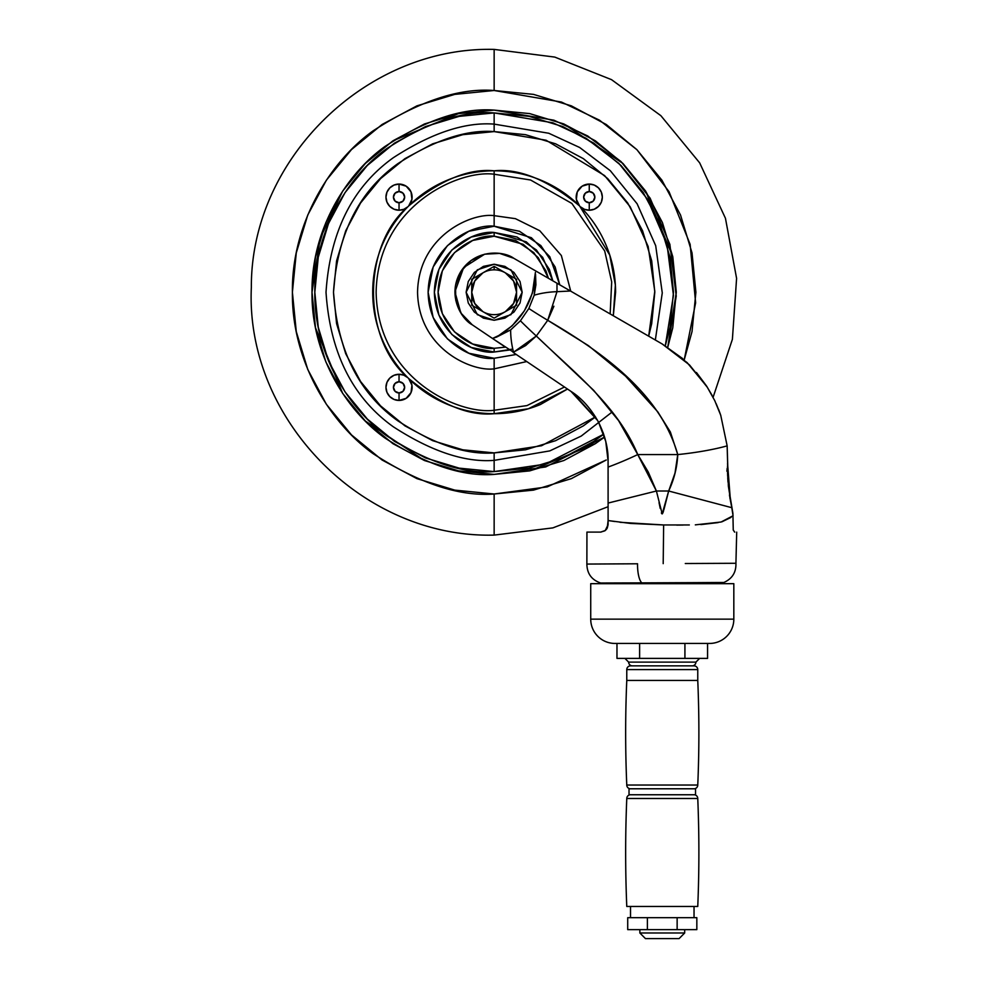 <?xml version="1.0" encoding="UTF-8"?>
<svg xmlns="http://www.w3.org/2000/svg" width="988" height="988" viewBox="0 0 988 988"><rect width="100%" height="100%" fill="white"/><g stroke="black" fill="none" stroke-linecap="round" stroke-linejoin="round"><path stroke-width="1.48" d="M482.934 272.836A22.415 22.415 0 0 1 494.148 269.835L494.148 266.365L471.733 279.308L471.733 305.193L494.148 318.136L516.563 305.193L516.563 279.308L494.148 266.365L471.733 279.308L471.733 305.193L494.148 318.136L505.35 311.665A22.415 22.415 0 0 1 471.733 292.25A22.415 22.415 0 0 1 482.934 272.836L474.734 281.037L471.733 292.25L474.734 303.452L482.934 311.665A22.415 22.415 0 0 0 505.35 311.665L516.563 305.193L516.563 279.308L494.148 266.365L494.148 269.835A22.415 22.415 0 0 1 505.35 311.665L513.562 303.452L516.563 292.25L513.562 281.037L505.35 272.836A22.415 22.415 0 0 0 482.934 272.836M483.428 318.136L494.148 320.273L504.868 318.136L494.148 320.273L483.428 318.136L474.326 312.06L468.263 302.97L466.126 292.25L468.263 281.531L474.326 272.441L483.428 266.365L494.148 264.228L510.957 269.835L522.17 292.25L510.957 314.666L494.148 320.273L477.328 314.666L466.126 292.25L477.328 269.835L494.148 264.228L504.868 266.365L494.148 264.228M504.868 266.365L513.958 272.441L520.034 281.531L522.17 292.25L520.034 302.97L513.958 312.06L504.868 318.136M723.92 583.673L723.92 582.463L697.911 582.624L723.92 582.463L723.92 583.673M587.588 564.062L586.872 564.062C587.033 573.583 591.614 579.894 600.63 583.006L600.63 583.673L600.63 583.006L641.805 582.871A18.686 5.99 -90 0 1 637.556 563.778L586.872 564.062L586.934 532.087L601.013 532.1M614.684 521.503L608.102 520.553L608.102 524.64L608.102 520.528L607.225 528.148L605.261 530.494L600.63 532.112C582.463 532.112 582.463 532.112 600.63 532.112L605.249 530.507L600.63 532.112L604.779 530.852L606.657 529.049L608.102 524.64L605.261 530.494L606.521 529.222M608.102 518.07L608.102 513.204M608.102 515.847L608.102 518.033M604.903 530.766L606.657 529.049M734.652 532.112L733.244 530.062L732.911 513.389L728.366 486.084L727.539 463.187M731.034 517.391L721.944 521.788M718.165 522.59L700.887 524.591M536.311 336.019L525.628 345.565L513.13 352.37L571.039 391.433C581.549 398.003 590.725 408.291 598.592 422.296L605.768 441.463L608.102 461.124L608.102 520.553L630.418 523.418L663.64 524.961L663.195 563.642L663.64 524.961L689.315 524.949M683.103 525.048L676.706 525.11M685.289 563.518L735.084 563.284M589.107 564.049L594.912 564.024M603.125 583.006L601.161 583.006M587.749 564.062L637.556 563.778A18.686 5.99 90 0 0 641.805 582.871L697.911 582.624M595.48 564.024L588.082 564.062M663.64 524.961L620.032 522.294M606.373 529.407L608.102 524.64L608.102 503.065L656.403 491.011L637.754 454.579C617.488 405.512 573.88 372.414 536.323 336.006L593.665 390.322L618.574 420.592L637.754 454.579A74.718 13.128 153.9 0 1 608.102 467.077A74.718 13.128 -26.1 0 0 637.754 454.579L677.756 454.579C677.2 467.077 674.174 479.229 668.678 491.011L662.195 513.908L656.403 491.011L608.102 503.065L608.077 459.346M608.102 520.417L608.102 516.082M608.102 518.169L608.102 517.539M663.973 509.425L664.269 508.252M727.724 477.575L727.958 481.317M730.465 501.175L727.539 463.15M727.6 474.66L727.489 466.287M729.453 495.025L731.812 507.881M668.617 491.209L664.245 508.363L668.678 491.011L731.762 507.684L668.678 491.011L656.403 491.011L662.195 513.908L664.245 508.363M665.06 505.14L662.985 512.661M608.102 506.659L608.102 513.871M659.329 504.028L659.552 505.152M661.367 512.933L661.75 513.674M662.862 512.945L663.368 511.512M666.937 497.68L668.678 491.011L656.403 491.011L648.276 472.066L637.754 454.579L677.756 454.579L670.383 432.015L657.749 411.798L625.565 376.156L588.502 345.689L547.723 320.297L536.323 336.006L547.723 320.297C601.112 351.605 660.206 392.668 677.756 454.579L675.002 473.079L668.678 491.011M535.545 274.269L535.904 284.816L534.187 295.227L528.852 308.491L520.404 320.791L510.66 329.918L492.506 338.464L513.538 352.222A29.887 9.633 -99.3 0 1 510.66 329.918L496.643 337.069C520.577 322.928 533.545 301.995 535.545 274.269L534.187 295.227A29.887 9.04 -5.1 0 1 556.985 291.682L570.471 291.015L556.985 283.223L556.985 291.682L556.985 283.223L513.76 258.276L499.607 253.397L484.651 254.188L471.091 260.511L460.877 271.465L455.517 285.433L455.777 300.401L461.618 314.184L472.215 324.768L492.506 338.464L496.643 337.069L512.229 325.744L524.393 310.812L532.347 293.263L535.397 272.441M482.589 311.455L481.28 310.603M475.784 305.119L474.166 302.427M474.166 282.074L475.784 279.382M483.243 272.651L485.565 271.539M505.708 273.046L507.017 273.886M512.5 279.382L514.118 282.074M514.118 302.427L512.5 305.119M505.041 311.838L502.719 312.961M727.526 472.042L727.674 476.389M695.317 524.863L721.079 522.022L733.059 515.761L728.366 486.084L727.156 445.872A74.718 14.499 174 0 1 677.756 454.579A74.718 14.499 -6 0 0 727.156 445.872L720.734 415.269L714.756 400.634L707.087 386.864L687.154 362.645L662.269 344.022L570.471 291.015L556.985 291.682A29.887 9.04 174.9 0 0 534.187 295.227L528.852 308.491A29.887 1.309 31 0 0 547.723 320.297L556.985 291.682M567.495 389.05L528.382 408.76L494.148 413.688C468.818 416.232 440.339 404.512 408.674 378.515L407.871 377.712A13.079 13.079 0 0 0 399.041 374.279L399.041 381.751A5.607 5.607 0 0 1 404.648 387.358A5.607 5.607 0 0 1 399.041 392.965L399.041 400.436A13.079 13.079 0 0 0 408.674 378.515C420.048 389.778 433.139 398.46 447.935 404.549C462.742 410.638 478.143 413.688 494.148 413.688C510.154 413.688 525.554 410.638 540.362 404.549L567.507 389.05M554.132 281.592L551.193 279.888M512.772 349.048L494.148 352.024L494.148 348.295L505.387 347.159L494.148 348.295L494.148 352.024L509.586 349.999M659.774 506.214L660.206 508.301L659.774 506.214M714.695 400.511L720.721 415.232M553.898 306.243L547.723 320.297A29.887 1.309 -149 0 1 528.852 308.491L520.404 320.791A29.887 1.494 42.7 0 0 536.323 336.006A29.887 1.494 -137.3 0 1 520.404 320.791L510.66 329.918A29.887 9.633 80.7 0 0 513.538 352.222L536.323 336.006M607.25 528.086L608.102 524.653L606.558 529.185M484.651 254.188L463.681 267.538L454.925 291.818L460.828 312.961L472.215 324.768C461.742 319.482 446.415 295.288 460.877 271.465C475.957 248.025 504.411 251.187 513.76 258.276L535.582 270.873M571.039 391.433L597.666 420.567L571.039 391.433L529.976 363.732M598.592 422.296C605.187 435.77 608.361 448.713 608.102 461.124M605.916 442.093L605.595 440.759M608.102 465.187L608.089 488.541M727.18 468.324L726.909 471.202M718.622 409.489L720.734 415.269M707.457 387.457L689.55 365.004L707.087 386.864L714.756 400.634M682.782 358.656L662.269 344.022L687.154 362.645M727.156 445.872L727.576 461.643M556.899 283.186L581.253 297.24M540.387 273.651L513.76 258.276M502.781 345.392L472.215 324.768M491.135 337.538L501.249 344.355M538.584 369.549L542.918 372.464M662.368 513.76L663.516 510.994M665.813 502.114L667.419 495.791M659.033 502.645L660.243 508.474M720.326 414.083L716.189 403.746M711.99 395.188L706.371 385.752L696.454 372.501M689.451 364.905L662.269 344.022L618.13 318.531M609.682 313.665L580.067 296.561M608.114 476.722L608.102 483.799M608.102 493.321L608.102 501.324M554.848 380.516L556.997 381.961M573.04 392.816L597.246 419.814M603.075 432.509L605.088 438.82M493.543 339.168L497.211 341.638M498.668 342.614L504.806 346.763M545.055 276.344L542.881 275.096M570.533 291.052L556.886 283.173M734.751 532.112L733.244 530.062L733.034 519.725M691.081 582.661L723.92 582.463C732.219 578.746 736.221 572.348 735.924 563.271L736.702 532.112M727.921 480.748L728.02 482.156M729.91 497.94L730.083 498.989M645.46 938.6L679.089 938.6L684.684 932.993L639.854 932.993L645.46 938.6L639.854 932.993L684.684 932.993L684.684 929.634L684.684 932.993L679.089 938.6L645.46 938.6M639.854 929.634L639.854 932.993L639.854 929.634M668.209 917.679L696.836 917.679L696.836 929.634L696.836 917.679L647.399 917.679L647.399 929.634L696.836 929.634L677.138 929.634L677.138 917.679L677.138 929.634L647.399 929.634L647.399 917.679L627.713 917.679L627.713 929.634L647.399 929.634L627.713 929.634M624.91 658.391L628.652 662.121A3.742 3.742 0 0 0 632.382 665.863A3.742 3.742 0 0 1 628.652 662.121L624.91 658.391M695.898 662.121L699.628 658.391L695.898 662.121L628.652 662.121L695.898 662.121A3.742 3.742 0 0 1 692.156 665.863A3.742 3.742 0 0 0 695.898 662.121M626.775 669.592L697.763 669.592A3.742 3.742 0 0 0 694.033 665.863L630.517 665.863A3.742 3.742 0 0 0 626.775 669.592L626.775 680.436L697.763 680.436L697.763 669.592L626.775 669.592A3.742 3.742 0 0 1 630.517 665.863L694.033 665.863A3.742 3.742 0 0 1 697.763 669.592L697.763 680.436L626.775 680.436A1221.032 1221.032 0 0 0 626.775 785.04L697.763 785.04A1221.032 1221.032 0 0 0 697.763 680.436A1221.032 1221.032 0 0 1 697.763 785.04L626.775 785.04A3.742 3.742 0 0 0 630.517 788.782A3.742 3.742 0 0 1 626.775 785.04A1221.032 1221.032 0 0 1 626.775 680.436L626.775 669.592M694.033 788.782A3.742 3.742 0 0 0 697.763 785.04A3.742 3.742 0 0 1 694.033 788.782M629.023 794.76L695.527 794.76L695.527 788.782L629.023 788.782L629.023 794.76L695.527 794.76L695.527 788.782L629.023 788.782L629.023 794.76M626.775 798.489L697.763 798.489A3.742 3.742 0 0 0 694.033 794.76A3.742 3.742 0 0 1 697.763 798.489L626.775 798.489A1300.751 1300.751 0 0 0 626.775 906.465L697.763 906.465A1300.751 1300.751 0 0 0 697.763 798.489A1300.751 1300.751 0 0 1 697.763 906.465L626.775 906.465A1300.751 1300.751 0 0 1 626.775 798.489A3.742 3.742 0 0 1 630.517 794.76A3.742 3.742 0 0 0 626.775 798.489M694.033 917.679L694.033 906.465L694.033 917.679M630.517 906.465L630.517 917.679L630.517 906.465M590.725 619.155L733.825 619.155L733.825 583.673L590.725 583.673L590.725 619.155A24.28 24.28 0 0 0 615.005 643.447L709.532 643.447A24.28 24.28 0 0 0 733.825 619.155L590.725 619.155L590.725 583.673L733.825 583.673L733.825 619.155A24.28 24.28 0 0 1 709.532 643.447L615.005 643.447A24.28 24.28 0 0 1 590.725 619.155M684.919 658.391L707.569 658.391L707.569 643.447L707.569 658.391L684.919 658.391L684.919 643.447L684.919 658.391L639.619 658.391L684.919 658.391M639.619 643.447L639.619 658.391L639.619 643.447M616.969 658.391L639.619 658.391L616.969 658.391L616.969 643.447L616.969 658.391M656.328 917.679L627.713 917.679M615.586 292.25L613.313 315.752L615.586 292.25C615.586 276.245 612.535 260.844 606.447 246.037C600.358 231.241 591.676 218.15 580.413 206.776L584.513 209.333L589.256 210.222L594.257 209.221L589.256 210.222L589.256 202.75A5.607 5.607 0 0 1 583.649 197.143A5.607 5.607 0 0 1 589.256 191.536A5.607 5.607 0 0 1 594.85 197.143A5.607 5.607 0 0 1 589.256 202.75L589.256 210.222A13.079 13.079 0 0 0 602.334 197.143A13.079 13.079 0 0 0 589.256 184.064L589.256 191.536L593.22 193.179L594.85 197.143L593.22 201.107L589.256 202.75L585.291 201.107L583.649 197.143L585.291 193.179L589.256 191.536L589.256 184.064L594.257 185.065L589.256 184.064L582.105 186.189L577.276 191.882L576.35 199.28L577.276 191.882M399.041 210.222L399.041 202.75A5.607 5.607 0 0 1 393.434 197.143A5.607 5.607 0 0 1 399.041 191.536A5.607 5.607 0 0 1 404.648 197.143A5.607 5.607 0 0 1 399.041 202.75L399.041 210.222A13.079 13.079 0 0 0 407.871 206.776L408.674 205.973A13.079 13.079 0 0 0 399.041 184.064L399.041 191.536L403.005 193.179L404.648 197.143L403.005 201.107L399.041 202.75L395.077 201.107L393.434 197.143L395.077 193.179L399.041 191.536L399.041 184.064L406.192 186.189L399.041 184.064L394.039 185.065L399.041 184.064A13.079 13.079 0 0 0 385.962 197.143A13.079 13.079 0 0 0 399.041 210.222L394.039 209.221L399.041 210.222L403.783 209.333L407.871 206.776C396.608 218.15 387.938 231.241 381.837 246.037C375.749 260.844 372.711 276.245 372.711 292.25C372.711 308.256 375.749 323.656 381.837 338.464C387.938 353.259 396.608 366.35 407.871 377.712C362.065 339.02 362.065 245.481 407.871 206.776M494.148 236.206L523.195 244.32L538.275 257.695L548.414 278.283L545.919 270.798L533.779 252.619L515.588 240.467L494.148 236.206L494.148 232.476L494.148 236.206L472.696 240.467L454.517 252.619L442.365 270.798L438.104 292.25L442.365 313.69L454.517 331.882L472.696 344.022L494.148 348.295C477.747 350.542 438.87 333.734 438.104 292.25C438.87 250.767 477.747 233.958 494.148 236.206M552.823 280.827L542.671 257.337L526.295 241.85L494.148 232.476L526.295 241.85L542.671 257.337L552.823 280.827L549.377 269.378L552.835 280.839M408.674 205.973C440.339 179.989 468.818 168.269 494.148 170.813L494.148 174.234C459.63 169.491 377.749 204.899 376.132 292.25C377.749 379.59 459.63 414.997 494.148 410.255L494.148 413.688L494.148 410.255L526.962 405.599L564.469 387.012L526.962 405.599L494.148 410.255L494.148 368.845L526.74 361.559L494.148 368.845L494.148 410.255C459.63 414.997 377.749 379.59 376.132 292.25C377.749 204.899 459.63 169.491 494.148 174.234L494.148 226.227L531.371 237.713L549.773 256.695L559.751 284.828L555.145 266.982L540.831 245.567L519.416 231.254L494.148 226.227L494.148 215.656L515.427 218.669L539.757 230.723L561.357 255.534L570.731 291.164L561.357 255.534L539.757 230.723L515.427 218.669L494.148 215.656L494.148 170.813C478.143 170.813 462.742 173.851 447.935 179.952C433.139 186.04 420.048 194.71 408.674 205.973L411.947 199.28L411.008 191.882L406.192 186.189M620.958 165.441L593.776 143.137L620.958 165.441L643.262 192.611L659.823 223.621L670.037 257.263L673.483 292.25L670.037 327.238L665.295 345.825L673.458 295.387L667.024 244.567L647.498 199.267L618.92 163.44L586.069 138.258L552.872 122.796L494.148 112.916L494.148 131.589C466.225 129.453 434.09 140.16 397.756 163.724C358.768 191.623 337.34 234.465 333.487 292.25C337.34 350.036 358.768 392.878 397.756 420.777C434.09 444.341 466.225 455.048 494.148 452.899L494.148 471.585L545.29 464.138L603.68 434.238L593.776 441.364L562.777 457.938L529.136 468.139L562.777 457.938M425.519 457.938L394.508 441.364L425.519 457.938L459.161 468.139L494.148 471.585L494.148 460.371L549.785 450.899L581.228 436.066L612.251 411.91L581.228 436.066L549.785 450.899L494.148 460.371C464.928 462.619 431.299 451.405 393.273 426.754C352.469 397.559 330.054 352.716 326.015 292.25C330.054 231.772 352.469 186.942 393.273 157.747C431.299 133.084 464.928 121.882 494.148 124.118L548.785 133.257L579.684 147.508L610.325 170.714L637.124 203.787L655.699 245.691L662.269 292.893L655.34 340.02M516.23 354.47L494.148 358.274L494.148 368.845C471.745 371.92 418.603 348.937 417.554 292.25C418.603 235.564 471.745 212.581 494.148 215.656C471.745 212.581 418.603 235.564 417.554 292.25C418.603 348.937 471.745 371.92 494.148 368.845L494.148 358.274C474.833 360.929 429.027 341.119 428.125 292.25C429.027 243.381 474.833 223.572 494.148 226.227L468.88 231.254L447.465 245.567L433.152 266.982L428.125 292.25L433.152 317.519L447.465 338.933L468.88 353.247L494.148 358.274L516.23 354.47M610.152 313.925L611.696 281.901L604.705 250.989L571.867 203.454L530.568 180.001L494.148 174.234L530.568 180.001L571.867 203.454L604.705 250.989L611.696 281.901L610.152 313.925M424.358 460.482L365.35 421.036L342.7 393.434L325.879 361.954L315.505 327.781L325.879 361.954L342.7 393.434L365.35 421.036L392.952 443.686L424.445 460.519L458.617 470.881L494.148 474.388C462.483 476.821 426.063 464.669 384.863 437.956C345.751 410.008 311.282 354.075 312.01 292.25C311.282 230.414 345.751 174.493 384.863 146.545C426.063 119.82 462.483 107.68 494.148 110.113L458.617 113.608L424.445 123.982L392.952 140.802L365.35 163.465L342.7 191.054L325.879 222.547L315.505 256.719L312.01 292.25L315.505 327.781L342.626 393.323M458.444 113.645L392.952 140.802L424.445 123.982L458.617 113.608L494.148 110.113L553.91 120.19L587.687 135.961L621.094 161.649L650.116 198.193L669.876 244.369L676.237 296.091L667.74 347.356L672.779 327.781L676.286 292.25L672.779 256.719L662.417 222.547L645.584 191.054L622.934 163.465L595.332 140.802L563.852 123.982L529.679 113.608L494.148 110.113L529.679 113.608L563.852 123.982M392.866 140.864L365.35 163.465L392.952 140.802M365.227 163.588L342.7 191.054M342.638 191.153L320.186 238.293L312.01 292.25M312.01 292.423L315.493 327.695M342.7 393.434L365.239 420.913M424.605 460.581L458.481 470.856M606.224 460L547.241 486.886L494.148 494C459.074 496.692 418.727 483.243 373.094 453.653C329.77 422.691 291.596 360.731 292.399 292.25C291.596 223.757 329.77 161.81 373.094 130.848C418.727 101.258 459.074 87.808 494.148 90.501L494.148 49.4L494.148 90.501L561.468 102.06L599.506 120.19L636.951 149.731L669.037 191.672L690.13 244.345L695.626 302.785L684.202 359.928L692.02 331.61L695.898 292.25L692.02 252.891L680.534 215.038L661.898 180.162L636.803 149.583L606.237 124.5L571.348 105.852L606.237 124.5M606.237 460L571.348 478.637L533.508 490.122L494.148 494L494.148 535.101L494.148 494L454.789 490.122L416.936 478.637L382.06 460L351.481 434.905L326.398 404.339L307.75 369.45L296.277 331.61L292.399 292.25L296.277 252.891L307.75 215.038L326.398 180.162L351.481 149.583L382.06 124.5L416.936 105.852L454.789 94.379L494.148 90.501L533.508 94.379L571.348 105.852M555.626 440.673L583.402 425.828L555.626 440.673L525.493 449.812L494.148 452.899L462.804 449.812L432.67 440.673L404.895 425.828L380.541 405.846L360.571 381.504L345.726 353.729L336.575 323.595L333.487 292.25L336.575 260.906L345.726 230.772L360.571 202.997L380.541 178.655L404.895 158.673L432.67 143.828L462.804 134.677L494.148 131.589L525.493 134.677L555.626 143.828L583.402 158.673L607.744 178.655L627.726 202.997L642.571 230.772L651.71 260.906L654.797 292.25L651.71 323.595L648.684 336.167L654.797 291.262L648.14 246.469L630.208 206.825L604.594 175.592L546.068 140.222L494.148 131.589L494.148 124.118L548.785 133.257L579.684 147.508L610.325 170.726L637.124 203.8L655.699 245.703L662.269 292.905L655.34 340.033M411.947 385.221L411.008 392.619L411.947 385.221L408.674 378.515M407.871 377.712L403.783 375.168L399.041 374.279L394.039 375.279L399.041 374.279A13.079 13.079 0 0 0 385.962 387.358A13.079 13.079 0 0 0 399.041 400.436L394.039 399.436L389.791 396.596L394.039 399.436L399.041 400.436L406.192 398.3L411.008 392.619M367.338 419.06L345.034 391.878L367.338 419.06L394.508 441.364M394.508 143.137L425.519 126.563L459.161 116.362L425.519 126.563L394.508 143.137L367.338 165.441L345.034 192.611L328.461 223.621L318.26 257.263L314.814 292.25L318.26 327.238L328.461 360.879L345.034 391.878M392.952 443.686L424.445 460.519L458.617 470.881L494.148 474.388L529.679 470.881L563.852 460.519L595.332 443.686L604.582 437.079L545.697 466.941L494.148 474.388L529.679 470.881L563.852 460.519M529.852 470.856L595.332 443.686M595.431 443.624L604.582 437.079M672.779 327.781L667.74 347.356L676.286 292.25M676.286 292.078L672.803 256.806M662.417 222.547L672.779 256.719L645.658 191.166M563.938 124.019L622.934 163.465L645.584 191.054L623.058 163.576M563.691 123.908L529.815 113.632M593.776 143.137L562.777 126.563L529.136 116.362L494.148 112.916L459.161 116.362M583.402 425.828L595.517 416.887L541.535 445.749L494.148 452.899L494.148 460.371C464.928 462.619 431.299 451.405 393.273 426.754C352.469 397.559 330.054 352.716 326.015 292.25C330.054 231.772 352.469 186.942 393.273 157.747C431.299 133.084 464.928 121.882 494.148 124.118L494.148 112.916C462.977 110.52 427.112 122.475 386.543 148.78C348.035 176.296 314.098 231.365 314.814 292.25C314.098 353.124 348.035 408.192 386.543 435.72C427.112 462.026 462.977 473.981 494.148 471.585L529.136 468.139M594.257 209.221L598.493 206.393L601.334 202.145L602.334 197.143L601.334 192.141L598.493 187.893L594.257 185.065M576.35 199.28L579.61 205.973C568.248 194.71 555.157 186.04 540.362 179.952C525.554 173.851 510.154 170.813 494.148 170.813C519.466 168.269 547.957 179.989 579.61 205.973L609.744 255.052L615.376 285.063L613.289 315.74M394.039 185.065L389.791 187.893L386.963 192.141L385.962 197.143L386.963 202.145L389.791 206.393L394.039 209.221M394.039 375.279L389.791 378.108L386.963 382.356L385.962 387.358L386.963 392.36L389.791 396.596M549.377 269.378L536.41 249.976L517.02 237.021L494.148 232.476L471.264 237.021L451.874 249.976L438.919 269.378L434.362 292.25L438.919 315.123L451.874 334.524L471.264 347.48L494.148 352.024L509.598 349.999M494.148 352.024C476.661 354.433 435.177 336.488 434.362 292.25C435.177 248 476.661 230.068 494.148 232.476C476.661 230.068 435.177 248 434.362 292.25C435.177 336.488 476.661 354.433 494.148 352.024M399.041 400.436L399.041 392.965A5.607 5.607 0 0 1 393.434 387.358A5.607 5.607 0 0 1 399.041 381.751L403.005 383.393L404.648 387.358L403.005 391.322L399.041 392.965L395.077 391.322L393.434 387.358L395.077 383.393L399.041 381.751L399.041 374.279M589.256 184.064A13.079 13.079 0 0 0 579.61 205.973M580.413 206.776A13.079 13.079 0 0 0 589.256 210.222M608.102 506.708L552.86 527.888L494.148 535.101C362.608 538.596 245.222 418.85 251.347 287.397C250.705 159.352 366.153 46.201 494.148 49.4L554.762 57.082L611.535 79.658L660.873 115.682L699.677 162.884L725.451 218.286L736.591 278.357L732.392 339.316L713.101 397.287"/></g></svg>
